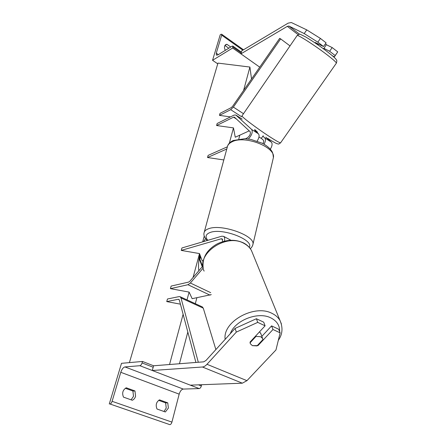 <?xml version="1.0" encoding="UTF-8"?>
<svg xmlns="http://www.w3.org/2000/svg" width="447" height="447" viewBox="0 0 447 447"><rect width="100%" height="100%" fill="white"/><g stroke="black" fill="none" stroke-linecap="round" stroke-linejoin="round"><path stroke-width="0.67" d="M203.307 260.618L202.245 260.897L199.513 253.583L181.236 250.404L181.929 247.968L221.835 236.195L223.623 236.368L230.848 240.201M223.623 236.368C224.696 237.173 224.964 238.771 224.433 241.151M211.286 294.623L192.154 298.685L189.109 292.092L170.413 288.645L187.952 284.722L190.361 283.012L203.195 268.06M202.904 266.01L189.874 281.224L188.673 282.079L171.14 286.08L170.413 288.645M181.236 250.404L221.164 238.793L222.198 238.894L222.684 241.637M257.785 345.078L257.98 345.62L272.988 329.506L280.135 332.853L278.688 329.232L271.575 325.88L272.988 329.506M256.394 318.733L257.735 322.365L236.318 332.093L235.105 328.4L256.394 318.733L263.713 322.181L265.088 325.807L250.046 342.078L250.365 343.788L252.376 345.637L257.98 345.62M280.135 332.853L275.972 349.94L246.945 380.66L242.319 383.191L190.299 385.152L152.276 370.496L202.418 367.004C203.905 366.875 205.43 365.97 206.989 364.288L236.318 332.093M235.105 328.4L205.978 360.472L203.703 361.835L153.595 365.78L152.276 370.496M261.83 336.373L271.575 325.88M265.088 325.807L257.735 322.365M131.066 399.825L133.502 396.327L132.91 391.019L134.972 390.957L135.57 396.288C134.988 398.188 133.899 399.512 132.301 400.261L123.501 397.143C121.835 393.081 122.752 389.963 126.238 387.789L134.972 390.957M158.663 400.344L165.619 402.864L167.759 402.853L159.501 399.858C156.238 402.021 155.416 405.077 157.026 409.022L165.345 411.972L168.385 408.055L167.759 402.853M165.619 402.864L166.234 408.044L163.982 411.486M132.91 391.019L125.344 388.275M109.275 404.01L121.5 363.322L142.487 361.45L142.062 362.93C141.509 364.556 140.783 365.484 139.889 365.713L124.942 366.926C123.26 367.361 121.869 369.155 120.779 372.301L112.096 401.311C111.532 402.943 110.828 403.842 109.996 404.004L169.86 424.65L109.996 404.004M201.642 384.727L201.334 385.962C200.859 387.527 200.15 388.398 199.206 388.583L183.27 389.074C181.488 389.426 180.124 391.114 179.174 394.142L171.922 422.113C171.43 423.678 170.743 424.521 169.86 424.65M153.595 365.78L142.487 361.45M257.014 345.905L252.376 345.637L250.365 343.788L250.069 342.81L256.002 336.401L260.668 336.697L262.596 338.457L262.931 339.552L257.014 345.905M259.573 331.769L260.852 333.713M256.002 336.401L255.801 335.848M323.511 46.544L326.087 42.834L320.415 38.431L306.754 29.882L304.217 33.575L317.834 42.169L323.511 46.544L315.264 42.515M334.417 56.819L337.725 51.88L332.188 47.578L329.623 51.26L335.166 55.54L334.417 56.819L332.367 55.763M337.725 51.88L335.166 55.54M304.217 33.575L288.907 26.055L287.304 26.367L240.916 53.858L241.766 50.824L288.103 23.16L291.321 22.518L306.754 29.882M232.652 48.025L232.865 46.086L232.082 46.181L217.806 54.959L216.376 55.137L216.281 53.176L221.678 35.145L221.639 34.223L220.913 34.335L220.226 34.782L212.554 60.3L232.652 48.025L259.735 67.156L240.916 53.858M323.784 48.31L329.623 51.26M317.834 42.169L320.415 38.431M326.304 44.683L332.188 47.578M318.588 44.08L318.219 44.611L314.8 42.739M315.101 42.756L315.319 42.443M254.768 129.982L254.55 130.3M254.756 129.557L257.545 132.2L257.198 132.703M258.969 137.05L261.232 138.352L263.294 135.782M325.455 43.745L326.36 44.605L323.645 48.913M224.919 45.505L226.897 44.287L225.741 44.639C224.277 45.829 224.098 47.645 225.199 50.086L225.444 50.26M228.786 48.203L224.947 45.505M217.745 63.843L212.554 60.3M226.897 44.287L230.741 47.002M257.165 141.096C259.182 137.793 259.618 135.38 258.472 133.854L254.589 130.239M248.387 139.011C251.862 135.167 252.957 131.988 251.683 129.485L235.832 115.035L234.139 115.08L217.169 123.484L216.588 125.529L233.569 117.17L234.407 117.153L250.152 131.697C250.84 133.849 249.856 135.933 247.202 137.95L245.459 138.726M262.948 143.61C263.752 141.973 263.859 140.805 263.266 140.101L261.277 138.285M249.242 130.854L235.262 137.235L233.474 127.892L216.588 125.529M223.818 159.948L207.531 157.523L208.134 155.383L227.35 146.806M207.531 157.523L226.78 148.996M270.323 149.203C272.217 146.007 272.575 143.666 271.407 142.18L265.848 137.207M264.082 144.241C265.613 141.302 265.848 139.19 264.78 137.916L262.786 136.117M195.892 362.45L179.314 299.948L178.375 299.261L166.748 301.591L180.432 304.167M198.312 362.26L180.996 297.953L180.147 296.724L179.107 296.601L167.485 298.987L166.748 301.591M215.873 349.582L203.279 308.162L202.212 306.849M280.638 38.895L279.699 38.336L232.591 106.341L231.25 107.632L220.036 113.359L219.466 115.371L230.686 109.677L233.373 107.096L280.638 38.895L290.019 45.901M230.49 116.885L219.466 115.371M199.775 254.287C198.507 261.333 198.2 266.82 198.854 270.737M205.564 238.637L203.569 241.587M239.815 135.156L238.815 138.956M196.876 297.758L195.311 303.681M187.824 332.032L179.448 363.746M129.406 362.618L217.963 63.1L249.907 67.056L251.532 78.996M249.907 67.056L243.581 90.478M233.474 127.892L229.339 143.191M204.251 236.044L202.687 241.844M199.513 253.583L193.048 277.52M189.109 292.092L187.008 299.87M183.114 314.275L169.536 364.528M202.256 266.77L199.407 259.282L199.921 259.377L200.658 256.645M199.407 259.282L200.34 255.807M202.58 266.39L199.921 259.377M210.068 295.165L187.952 284.722M222.707 239.609L221.164 238.793M210.693 292.668L190.361 283.012M242.319 383.191L202.418 367.004M246.945 380.66L206.989 364.288M171.922 422.113L112.096 401.311M179.174 394.142L120.779 372.301M201.334 385.962L198.462 384.845M153.181 367.25L142.062 362.93M199.206 388.583L190.31 385.152M152.276 370.49L139.889 365.713M183.27 389.074L124.942 366.926M207.179 240.52C204.514 237.636 203.474 235.1 204.05 232.904C204.346 231.015 205.972 229.585 208.933 228.618C221.874 223.735 255.176 235.742 252.963 244.28L252.751 245.219M249.281 247.375C254.315 240.134 222.908 227.802 210.476 232.367C205.732 234.049 204.843 236.703 207.805 240.335M273.095 158.847L273.38 157.657C276.006 147.253 244.978 135.028 232.256 141.705C229.356 143.051 227.696 144.873 227.283 147.158L204.285 232.038M279.666 331.674C279.844 325.6 276.933 321.024 270.938 317.94C258.26 311.196 234.971 320.203 230.278 333.719M225.165 339.346C222.321 321.711 254.656 303.781 272.15 313.453C275.715 315.196 278.341 317.582 280.046 320.6L281.426 324.002M252.745 253.7L251.449 250.516C249.851 247.621 247.442 245.297 244.23 243.554C226.305 232.647 195.417 254.114 204.123 271.106M298.138 34.642L287.304 26.367M299.697 34.313L288.907 26.055M280.649 142.738L280.599 142.811C279.889 142.956 276.358 140.989 270.005 136.905C257.248 128.697 240.363 115.935 242.039 115.823L297.076 35.615C296.691 33.793 314.9 45.398 327.154 54.858C333.255 59.574 336.334 62.334 336.379 63.15L336.323 63.234M218.365 54.612L216.281 53.176M242.833 50.187L221.678 35.145M241.179 52.908L232.926 47.069M258.472 133.854L251.683 129.485M236.424 119.014L233.569 117.17M271.407 142.18L264.78 137.916M242.168 119.148L235.871 115.069M179.191 299.635L178.375 299.261M203.279 308.162L180.996 297.953M241.626 116.779L230.686 109.677M243.492 113.706L233.373 107.096M227.545 146.158C228.255 143.889 230.138 142.006 233.194 140.509L244.917 138.699L250.845 139.408L262.244 143.241C265.697 145.029 268.463 147.102 270.547 149.466C271.994 151.466 272.955 152.025 273.38 157.657L252.963 244.28C252.359 246.481 251.454 247.917 250.253 248.599M278.308 340.363C282.532 334.378 283.107 327.785 280.046 320.6L251.449 250.516C249.744 247.387 247.219 244.911 243.861 243.079C235.535 239.123 226.679 239.38 217.287 243.85C213.655 245.828 210.559 248.297 208.011 251.259C205.151 254.712 202.284 260.148 203.184 268.027M262.596 338.457L260.584 332.976M297.126 35.536C300.524 33.983 297.378 32.905 305.804 37.012C313.665 41.806 320.974 46.812 327.729 52.036C333.451 56.484 336.379 59.188 336.524 60.155C336.96 60.345 336.909 61.345 336.379 63.15L280.599 142.811C279.151 143.945 278.291 144.32 278.012 143.928C277.157 143.487 278.442 145.152 267.602 138.346M241.402 52.126L232.865 46.086M243.503 49.79L221.639 34.223M242.157 119.137L235.832 115.035M202.379 306.927L180.147 296.724"/></g></svg>
